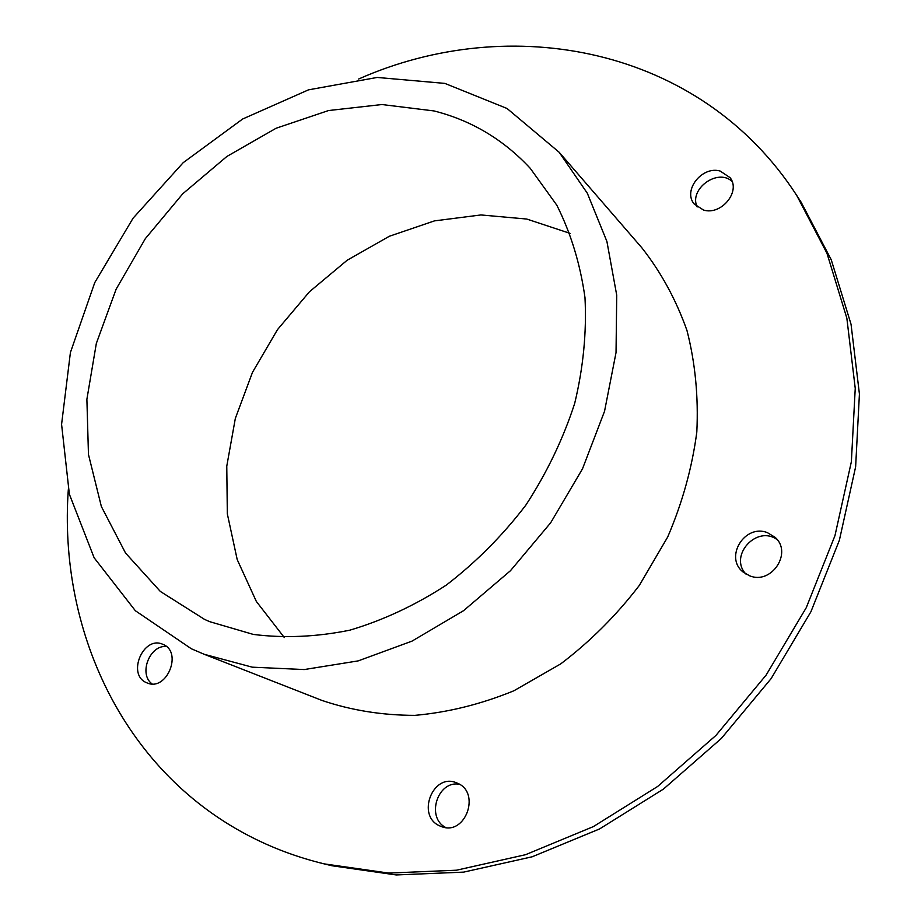 <?xml version="1.0" encoding="UTF-8"?>
<svg xmlns="http://www.w3.org/2000/svg" width="921" height="921" viewBox="0 0 921 921"><rect width="100%" height="100%" fill="white"/><g stroke="black" fill="none" stroke-linecap="round" stroke-linejoin="round"><path stroke-width="1.38" d="M720.199 171.064L730.088 177.661C741.129 191.476 721.212 215.698 703.494 210.034L694.192 204.001C682.53 190.417 702.09 165.619 720.199 171.064M732.045 181.368C717.517 167.944 688.597 189.277 697.151 206.96M457.714 783.322C480.727 792.751 465.623 835.359 442.149 826.839L439.501 825.792C416.223 815.626 432.743 772.995 456.102 782.654L457.714 783.322M459.498 784.289C437.579 779.995 425.594 817.641 445.856 827.576M163.374 644.55C182.611 652.367 166.92 691.061 147.636 683.152L146.163 682.542C126.868 674.195 143.342 635.663 162.476 644.17L163.374 644.55M166.379 646.484C149.616 644.804 138.346 674.253 152.126 683.935M767.423 532.66L774.952 537.231C793.027 552.45 771.487 585.157 749.556 575.763L743.166 572.068C723.918 557.412 744.847 523.462 767.423 532.66M777.186 539.683C756.924 524.544 728.488 555.777 745.872 574.002M796.757 195.482L801.166 202.275L831.237 259.757L851.039 324.261L859.42 394.004L855.632 466.832L839.376 540.282L810.917 611.751L771.107 678.627L721.327 738.458L663.431 789.101L599.606 828.923L532.211 856.772L463.666 872.118L396.249 874.95L332.032 865.763L324.157 863.875L388.72 873.085L456.528 870.207L525.5 854.711L593.343 826.621L657.629 786.476L715.951 735.407L766.122 675.093L806.255 607.699L834.956 535.677L851.372 461.697L855.241 388.363L846.848 318.171L826.966 253.275L796.757 195.482C699.948 45.935 509.624 11.927 358.66 79.022M68.304 489.661C58.483 628.203 121.526 769.07 247.933 835.289C271.649 847.757 297.069 857.278 324.157 863.875M204.209 654.29L321.843 700.397C351.166 710.333 382.169 715.318 414.887 715.364C448.078 712.394 481.061 704.208 513.849 690.796L560.705 663.903C590.165 641.546 616.368 615.389 639.312 585.434L667.679 537.035C682.415 502.693 692.132 467.684 696.817 432.018C698.532 396.652 695.251 362.816 686.985 330.535C676.049 299.705 661.002 272.132 641.856 247.807L559.174 152.276L507.045 108.482L444.855 83.397L377.219 77.445L308.5 89.844L242.684 118.993L183.21 162.66L133.073 218.196L94.771 282.574L70.41 352.513L61.58 424.362L69.363 494.197L94.138 557.781L135.352 610.727L191.349 648.764L204.209 654.29L252.262 667.172L304.206 669.555L358.154 660.898L412.009 641.12L463.516 610.715L510.43 570.744L550.677 522.771L582.498 468.824L604.544 411.261L616.034 352.57L616.725 295.204L606.904 241.452L587.345 193.272L559.174 152.276M433.998 110.934C471.356 120.386 503.453 139.52 530.266 168.347L556.814 205.187C570.893 233.255 580.288 264.074 584.985 297.621C586.746 332.228 583.315 367.491 574.681 403.433C563.088 439.075 546.798 472.991 525.81 505.18C502.463 535.7 475.915 562.363 446.178 585.18C415.175 605.304 383.067 620.293 349.853 630.171C316.651 636.918 284.474 638.345 253.31 634.419L209.723 621.675L204.589 619.419L160.335 591.443L125.532 553.026L101.368 506.538L88.462 454.456L86.885 399.288L96.337 343.429L116.138 289.171L145.345 238.631L182.738 193.801L226.888 156.455L276.116 128.238L328.509 110.555L381.927 104.534L433.998 110.934M570.087 233.381L526.743 219.048L480.889 214.95L434.47 220.879L389.33 236.271L347.148 260.252L309.433 291.784L277.497 329.614L252.492 372.326L235.339 418.399L226.773 466.153L227.326 513.837L237.204 559.577L256.349 601.459L284.324 637.539"/></g></svg>
